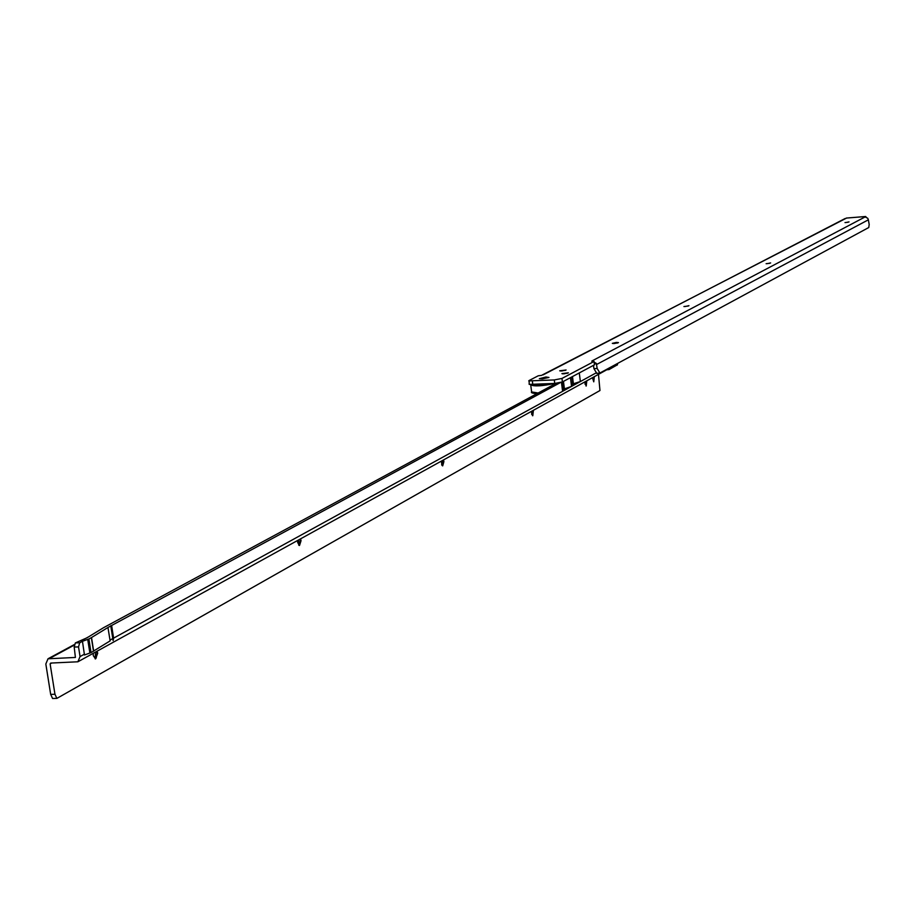 <?xml version="1.0" encoding="UTF-8"?>
<svg xmlns="http://www.w3.org/2000/svg" width="915" height="915" viewBox="0 0 915 915"><rect width="100%" height="100%" fill="white"/><g stroke="black" fill="none" stroke-linecap="round" stroke-linejoin="round"><path stroke-width="1.37" d="M845.002 222.597L848.171 222.219M766.118 263.714L769.904 263.257M683.928 306.559L688.309 306.022M612.981 343.56L617.842 342.942M560.346 371.01L565.55 370.335M562.553 373.846L567.803 373.16M542.309 378.89L539.335 378.684L545.958 376.991L548.954 377.449L542.309 378.89L548.954 377.449L545.958 376.991L539.335 378.684L542.309 378.89M845.872 222.551L849.029 221.899L845.872 222.551M767.17 263.669L770.647 262.925L767.17 263.669M685.129 306.525L688.961 305.679L685.129 306.525M614.297 343.537L612.318 343.354L616.447 342.416L618.437 342.599L614.297 343.537M561.73 370.998L559.706 370.792L566.099 369.98L561.73 370.998M563.96 373.835L561.924 373.617L568.352 372.805L563.96 373.835M594.407 364.136L596.351 363.392L597.14 368.448L599.908 373.011L868.758 227.526L869.193 224.495L868.358 219.817L867.786 218.308L865.018 216.821L866.185 217.061M593.503 365.405L593.927 368.654L596.694 373.206M541.646 375.367L538.249 375.791L529.156 380.491L529.179 384.392L554.742 383.442L562.416 381.944L594.453 364.833M846.547 218.067L542.138 375.047M528.721 380.903L554.284 379.942L561.97 378.444L594.029 361.494L591.925 361.517M865.19 216.889L591.868 361.013L596.351 363.392M544.093 384.094L537.368 384.517M96.51 651.503L97.013 653.23L96.178 658.079L95.217 658.857M95.149 658.834L95.503 652.063M300.04 539.141L300.44 540.674L299.194 545.443M298.713 545.123L298.805 539.816M442.986 460.211L442.403 465.804M441.716 465.06L441.659 460.954M532.953 410.549L532.507 415.696M531.707 414.506L531.581 411.304M586.332 381.075L585.966 385.958M585.097 384.346L584.96 381.829M592.44 377.701L593.766 381.829L594.315 376.671M93.25 653.31L93.273 655.666L95.572 658.903L97.722 653.207L97.07 651.194M297.615 540.479L297.661 542.538L299.514 545.489L301.069 540.651L300.555 538.855M441.087 461.263L442.7 465.861L443.901 461.583L443.478 459.948M531.341 411.43L532.782 415.753L533.411 410.286M584.891 381.864L586.229 386.027L586.789 380.823M91.02 652.612L88.892 638.979L82.453 641.289L84.466 654.991L91.02 652.612L110.132 640.889L107.959 627.484L110.795 625.94L113.105 640.614L113.597 638.132L111.63 625.494L110.795 625.94M556.091 383.328L103.601 627.667L87.051 637.778L75.373 642.913L74.195 647.042L75.407 657.45L48.003 658.789L45.83 664.004L50.668 694.371L52.578 698.5L56.867 698.397L599.965 390.522L598.479 374.372M560.255 382.653L111.63 625.494M93.662 651.148L91.534 637.538L107.959 627.484M91.534 637.538L88.892 638.979M82.453 641.289L79.697 642.776L75.373 642.913M51.686 663.032L50.119 663.878L50.714 663.066L77.889 661.785L80.051 656.581L78.53 646.916L79.697 642.776M572.699 384.186L573.408 383.797L572.481 376.591M563.663 389.138L571.555 386.393L570.434 377.678M56.867 698.397L54.957 694.268L50.668 694.371M50.119 663.878L54.957 694.268M606.576 369.832L609.127 369.534L617.522 364.708M608.635 368.288L608.807 369.614M607.228 369.054L606.062 370.186M572.676 383.991L580.385 381.544L562.611 391.311L563.789 390.03M572.813 385.078L571.555 386.393M563.457 381.395L564.406 388.726L563.64 388.944M113.105 640.614L110.784 625.734M593.927 368.654L597.14 368.448M868.358 219.817L596.637 364.479M846.329 218.079L865.499 216.535M543.03 374.921L845.151 218.502M594.453 364.902L594.029 361.494M532.839 384.792L532.381 381.303M554.742 383.442L554.284 379.942M562.416 381.944L561.97 378.444M533.262 384.769L548.222 383.843M554.536 383.454C542.263 386.107 534.314 386.576 530.7 384.86L530.7 384.826M530.711 384.906L531.626 391.929L538.146 393.015M531.638 391.975C530.734 392.695 532.484 393.267 536.911 393.679L532.553 392.604M109.926 640.145L112.762 638.59M80.051 656.581L84.466 654.145M595.711 373.114L580.385 381.544L579.287 372.977M113.597 638.132L562.611 391.311L561.444 382.321M78.53 646.916L74.195 647.042M74.184 645.144L49.948 658.251M609.127 369.534L608.944 368.116M617.179 365.085L617.019 363.758M607.835 368.722L607.949 369.671M89.876 653.104L87.737 639.471M93.502 651.251L91.363 637.641M596.34 373.32L599.542 373.114M594.498 364.868L594.064 361.459M846.432 218.056L865.613 216.5M539.267 384.483L538.695 384.437M617.522 364.73L617.373 363.552M77.889 661.785L606.153 370.129M48.14 658.708L74.309 644.572M84.066 639.288L88.4 636.954M572.824 385.146L571.772 376.969M563.789 390.099L562.714 381.784"/></g></svg>

